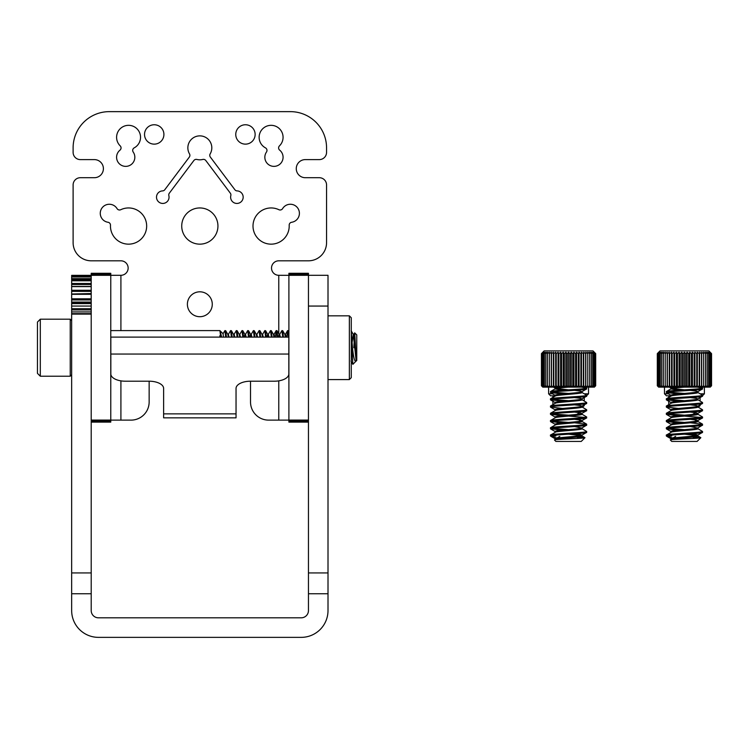 <?xml version="1.0" encoding="UTF-8"?>
<svg xmlns="http://www.w3.org/2000/svg" width="749" height="749" viewBox="0 0 749 749"><rect width="100%" height="100%" fill="white"/><g stroke="black" fill="none" stroke-linecap="round" stroke-linejoin="round"><path stroke-width="1.12" d="M91.209 309.927L71.661 309.927L71.661 303.158L91.209 303.158M91.209 299.956L71.661 299.956L71.661 294.001L91.209 294.001M91.209 291.37L71.661 291.37L71.661 286.446L91.209 286.446M91.209 284.498L71.661 284.498L71.661 280.706L91.209 280.706M91.209 276.653L71.661 276.653L91.209 276.98L71.661 276.98L71.661 278.647L91.209 278.647L91.209 277.008M71.661 275.36L91.209 275.36L71.661 275.36L71.661 275.913L91.209 275.913L91.209 275.36M71.661 283.487L91.209 283.487L91.209 280.8L71.661 280.8M71.661 290.266L91.209 290.266L91.209 286.624L71.661 286.624M71.661 298.804L91.209 298.804L91.209 294.301L71.661 294.301M71.661 308.7L91.209 308.7L91.209 303.607L71.661 303.607M71.661 314.121L71.661 610.566A26.795 26.795 0 0 0 98.456 637.362L301.21 637.362A26.795 26.795 0 0 0 328.006 610.566L328.006 593.751L308.457 593.751L308.457 610.566A7.237 7.237 0 0 1 301.21 617.813L98.456 617.813A7.237 7.237 0 0 1 91.209 610.566L91.209 314.121L71.661 314.121L71.661 311.93L91.209 311.93M71.661 309.927L71.661 311.93M71.661 303.158L71.661 302.053L91.209 302.053M71.661 299.956L71.661 302.053M71.661 294.001L91.209 293.561M71.661 291.37L71.661 293.561M71.661 284.498L71.661 286.446M91.209 279.536L71.661 279.536L71.661 280.706M71.661 279.536L71.661 278.647M71.661 276.653L71.661 275.913M91.209 308.7L91.209 309.356M120.907 330.599L120.907 275.295L91.209 275.323L91.209 313.634L71.661 313.634L91.209 313.634L91.209 314.121M328.006 593.751L328.006 275.295L308.457 275.295L308.457 420.086L288.899 420.086L288.899 275.323L278.768 275.295L278.768 333.698M308.457 593.751L308.457 275.295L288.899 275.323L288.899 273.301L308.457 273.301L308.457 275.323M349.362 315.835L349.362 379.584L351.272 377.665L351.272 317.745L349.362 315.835L328.006 315.835M163.909 134.446A9.69 9.69 0 0 0 154.219 124.755A9.69 9.69 0 0 0 144.529 134.446A9.69 9.69 0 0 0 154.219 144.136A9.69 9.69 0 0 0 163.909 134.446M255.137 134.446A9.69 9.69 0 0 0 245.447 124.755A9.69 9.69 0 0 0 235.757 134.446A9.69 9.69 0 0 0 245.447 144.136A9.69 9.69 0 0 0 255.137 134.446M279.489 145.84A2.893 2.893 0 0 0 279.695 150.165A9.119 9.119 0 0 1 273.956 166.372A9.119 9.119 0 0 1 266.466 152.056A2.893 2.893 0 0 0 265.446 147.853A11.975 11.975 0 0 1 271.11 125.326A11.975 11.975 0 0 1 279.489 145.84M230.907 194.909A2.893 2.893 0 0 0 230.327 193.167L205.797 160.52A2.893 2.893 0 0 0 202.764 159.453A11.975 11.975 0 0 1 196.903 159.453A2.893 2.893 0 0 0 193.869 160.52L169.34 193.167A2.893 2.893 0 0 0 168.853 195.62A6.273 6.273 0 0 1 162.767 203.438A6.273 6.273 0 0 1 156.504 197.165A6.273 6.273 0 0 1 162.561 190.901A2.893 2.893 0 0 0 164.78 189.74L189.319 157.093A2.893 2.893 0 0 0 189.497 153.891A11.975 11.975 0 0 1 199.833 135.869A11.975 11.975 0 0 1 210.169 153.891A2.893 2.893 0 0 0 210.357 157.093L234.886 189.74A2.893 2.893 0 0 0 237.105 190.901A6.273 6.273 0 0 1 243.172 197.165A6.273 6.273 0 0 1 236.899 203.438A6.273 6.273 0 0 1 230.814 195.62A2.893 2.893 0 0 0 230.907 194.909M134.221 147.853A2.893 2.893 0 0 0 133.21 152.056A9.119 9.119 0 0 1 125.71 166.372A9.119 9.119 0 0 1 119.971 150.165A2.893 2.893 0 0 0 120.177 145.84A11.975 11.975 0 0 1 128.556 125.326A11.975 11.975 0 0 1 134.221 147.853M278.768 275.295A7.237 7.237 0 0 1 271.522 268.048A7.237 7.237 0 0 1 278.768 260.811L308.457 260.811A18.107 18.107 0 0 0 326.555 242.704L326.555 184.947A7.237 7.237 0 0 0 319.317 177.71L305.32 177.71A9.054 9.054 0 0 1 296.267 168.656A9.054 9.054 0 0 1 305.32 159.603L319.317 159.603A7.237 7.237 0 0 0 326.555 152.365L326.555 147.843A36.205 36.205 0 0 0 290.35 111.638L109.317 111.638A36.205 36.205 0 0 0 73.112 147.843L73.112 152.365A7.237 7.237 0 0 0 80.349 159.603L94.346 159.603A9.054 9.054 0 0 1 103.399 168.656A9.054 9.054 0 0 1 94.346 177.71L80.349 177.71A7.237 7.237 0 0 0 73.112 184.947L73.112 242.704A18.107 18.107 0 0 0 91.209 260.811L120.907 260.811A7.237 7.237 0 0 1 128.145 268.048A7.237 7.237 0 0 1 120.907 275.295M291.67 222.266A9.054 9.054 0 0 0 292.793 204.589A9.054 9.054 0 0 0 282.616 208.606A2.893 2.893 0 0 1 278.9 209.711A18.107 18.107 0 0 0 253.003 226.048A18.107 18.107 0 0 0 271.11 244.155A18.107 18.107 0 0 0 289.189 225.252A2.893 2.893 0 0 1 291.67 222.266M217.94 226.048A18.107 18.107 0 0 0 199.833 207.95A18.107 18.107 0 0 0 181.726 226.048A18.107 18.107 0 0 0 199.833 244.155A18.107 18.107 0 0 0 217.94 226.048M110.478 225.252A18.107 18.107 0 0 0 128.556 244.155A18.107 18.107 0 0 0 146.664 226.048A18.107 18.107 0 0 0 120.767 209.711A2.893 2.893 0 0 1 117.05 208.606A9.054 9.054 0 0 0 101.77 208.306A9.054 9.054 0 0 0 108.006 222.266A2.893 2.893 0 0 1 110.478 225.252M212.276 304.263A12.443 12.443 0 0 0 199.833 291.81A12.443 12.443 0 0 0 187.39 304.263A12.443 12.443 0 0 0 199.833 316.705A12.443 12.443 0 0 0 212.276 304.263M110.768 274.312L110.768 273.301L91.209 273.301L91.209 274.312L110.768 274.312L110.768 422.118L91.209 422.118M308.457 421.097L288.899 421.097L288.899 422.118L308.457 422.118M236.038 413.86L236.038 417.839L163.628 417.839L163.628 413.86L236.038 413.86L236.038 388.441A14.484 7.237 0 0 1 250.522 381.204L274.349 381.204A14.484 7.237 180 0 0 288.833 373.957L288.833 354.043L110.833 354.043L110.833 373.957A14.484 7.237 180 0 0 125.317 381.204L149.145 381.204L149.145 402.016A18.107 18.107 0 0 1 131.038 420.123L120.907 420.123L120.907 380.857M250.522 381.204L250.522 402.016A18.107 18.107 0 0 0 268.629 420.123L288.899 420.123M288.833 354.043L288.833 337.116L110.833 337.116L110.833 354.043M149.145 381.204A14.484 7.237 0 0 1 163.628 388.441L163.628 413.86M288.899 421.097L288.899 420.086M110.768 420.123L120.907 420.123M91.209 275.323L91.209 274.312M353.837 347.705L354.68 332.884L356.758 334.878L356.758 360.541L356.178 360.943C354.811 362.553 353.575 358.144 352.479 347.705L351.272 331.105M354.736 332.865L356.178 358.556L354.614 338.23L353.903 334.307L353.547 335.327M223.464 337.116L223.071 333.764L220 330.693M221.648 337.116L220.019 330.74M351.272 338.866L352.882 364.342L356.14 361.018M220.009 337.116L219.906 335.608L219.906 337.116M220.73 337.116L219.906 330.599L110.768 330.599M223.015 333.792L224.897 330.599L225.711 337.116M226.432 337.116L225.692 330.674L224.897 330.599M229.063 337.116L228.361 334.391L230.598 330.599L231.413 337.116M232.134 337.116L231.394 330.674L230.598 330.599M234.062 334.391L236.3 330.599L237.115 337.116M237.836 337.116L237.096 330.674L236.3 330.599M240.466 337.116L239.764 334.391L242.002 330.599L242.816 337.116M243.537 337.116L242.798 330.674L242.002 330.599M246.168 337.116L245.466 334.391L247.704 330.599L248.518 337.116M249.239 337.116L248.499 330.674L247.704 330.599M251.168 334.391L253.405 330.599L254.229 337.116M254.941 337.116L254.201 330.674L253.405 330.599M257.572 337.116L256.87 334.391L259.107 330.599L259.931 337.116M260.643 337.116L259.903 330.674L259.107 330.599M263.274 337.116L262.571 334.391L264.809 330.599L265.633 337.116M266.344 337.116L265.605 330.674L264.809 330.599M268.975 337.116L268.273 334.391L270.511 330.599L271.335 337.116M272.046 337.116L271.307 330.674L270.511 330.599M275.398 337.116L276.212 330.599L277.036 337.116M277.748 337.116L277.008 330.674L276.212 330.599M280.379 337.116L279.677 334.391L281.914 330.599L282.738 337.116M283.45 337.116L282.71 330.674L281.914 330.599M286.801 337.116L287.616 330.599L288.44 337.116M288.833 343.632L288.899 344.961M288.899 333.829L288.412 330.674L287.616 330.599M40.306 376.213L37.45 373.367L37.45 322.051L40.306 319.196L40.306 376.213L70.237 376.213L70.237 319.196L71.661 320.619M219.906 335.608L219.972 337.116M286.081 337.116L285.481 334.307L285.126 335.327M279.677 334.391L279.424 335.327M274.677 337.116L274.078 334.307L273.722 335.327M268.273 334.391L268.02 335.327M262.571 334.391L262.319 335.327M256.87 334.391L256.617 335.327M251.87 337.116L251.271 334.307L250.559 334.307L249.96 337.116M245.466 334.391L244.97 337.116M239.764 334.391L239.511 335.327M234.765 337.116L234.165 334.307L233.454 334.307M356.178 358.556L356.178 360.943M356.178 361.112L353.294 334.391L352.17 341.965M288.899 349.858L288.833 350.897M285.369 337.116L284.873 334.391L282.71 330.674M279.667 337.116L279.171 334.391L277.008 330.674M279.78 334.307L279.068 334.307L278.469 337.116M273.965 337.116L273.469 334.391L271.307 330.674M268.264 337.116L267.665 334.307L267.065 337.116M262.562 337.116L261.963 334.307L262.674 334.307M256.86 337.116L256.261 334.307L256.973 334.307M251.158 337.116L250.662 334.391L248.499 330.674M245.457 337.116L244.96 334.391L242.798 330.674M245.569 334.307L244.857 334.307L244.258 337.116M239.755 337.116L239.259 334.391L237.096 330.674M234.053 337.116L233.557 334.391L231.394 330.674M228.351 337.116L227.855 334.391L225.692 330.674M352.479 347.705L352.479 359.801M542.772 352.273L544.13 350.916L593.011 350.916L595.689 353.631L594.229 352.273L595.389 353.631L593.807 352.273L594.8 353.631L593.105 352.273L593.92 353.631L592.141 352.273L592.768 353.631L590.914 352.273L591.345 353.631L589.444 352.273L589.669 353.631L587.74 352.273L587.768 353.631L585.83 352.273L585.662 353.631L583.733 352.273L583.359 353.631L581.467 352.273L580.896 353.631L579.061 352.273L578.303 353.631L576.543 352.273L575.597 353.631L573.931 352.273L572.816 353.631L571.262 352.273L569.989 353.631L568.566 352.273L567.152 353.631L565.87 352.273L564.325 353.631L563.211 352.273L561.544 353.631L560.598 352.273L558.838 353.631L558.08 352.273L556.245 353.631L555.674 352.273L553.783 353.631L553.408 352.273L551.479 353.631L551.311 352.273L549.373 353.631L549.401 352.273L547.463 353.631L547.697 352.273L545.796 353.631L546.227 352.273L544.373 353.631L545 352.273L543.222 353.631L544.036 352.273L542.342 353.631L543.334 352.273L541.752 353.631L542.913 352.273L541.452 353.631L542.772 352.273L541.452 353.631L541.452 385.763L542.772 387.121M555.224 439.738L554.485 440.019C553.099 439.186 585.531 438.437 584.95 437.725L577.413 436.967M555.168 439.626C554.335 438.408 582.806 437.21 581.973 436.002L581.973 435.094L580.175 434.495L574.53 433.811M555.168 439.532L555.168 438.717C554.335 437.51 582.806 436.302 581.973 435.094L586.673 432.379C587.806 433.587 549.335 434.794 550.468 436.002L557.125 438.09M555.168 432.379L555.168 431.471C554.335 430.263 582.806 429.065 581.973 427.857L581.973 428.756C582.806 429.963 554.335 431.171 555.168 432.379L550.468 435.094C549.335 433.886 587.806 432.688 586.673 431.471L586.673 432.379M555.327 424.955L550.581 427.716L550.468 428.756C549.335 427.548 587.806 426.35 586.673 425.142L581.814 428.035L574.53 426.574M555.168 425.142C554.335 423.934 582.806 422.726 581.973 421.518L581.973 420.61L580.175 420.011L574.53 419.328M555.168 425.048L555.168 424.234C554.335 423.026 582.806 421.818 581.973 420.61L586.673 417.895C587.806 419.103 549.335 420.311 550.468 421.518L550.581 420.479L555.327 417.717M555.168 417.895C554.335 416.687 582.806 415.489 581.973 414.272L581.973 413.373L580.175 412.765L574.53 412.09M555.168 417.802L555.168 416.996C554.335 415.779 582.806 414.581 581.973 413.373L586.673 410.658C587.806 411.866 549.335 413.064 550.468 414.272L550.581 413.233L555.327 410.471M555.168 410.658C554.335 409.45 582.806 408.242 581.973 407.035L581.973 406.127L580.175 405.527L574.53 404.844M555.168 410.564L555.168 409.75C554.335 408.542 582.806 407.334 581.973 406.127L586.673 403.411C587.806 404.619 549.335 405.827 550.468 407.035L550.581 405.995L555.327 403.234M555.168 403.411C554.335 402.204 582.806 401.005 581.973 399.797L581.973 398.889L580.175 398.281L574.53 397.607M555.168 403.318L555.168 402.513C554.335 401.295 582.806 400.097 581.973 398.889L586.673 396.174C587.806 397.382 549.335 398.58 550.468 399.797L550.581 398.749L555.327 395.987M555.168 396.174C554.335 394.966 582.806 393.759 581.973 392.551L581.973 391.643L580.175 391.044L574.53 390.36M555.168 396.081L555.168 395.266C554.335 394.058 582.806 392.86 581.973 391.643L586.673 388.928C587.806 390.145 549.335 391.343 550.468 392.551L550.581 391.512L555.327 388.75M580.99 435.543L568.566 434.186M562.611 390.21L555.168 388.928C555.964 388.328 560.43 387.72 568.566 387.121L569.989 385.763L571.262 387.121L565.87 387.121L567.152 385.763L568.566 387.121L568.566 352.273M555.168 388.843L555.168 388.029L559.185 387.121M568.566 389.836L556.151 388.478M584.95 437.725L581.243 441.433L555.898 441.433L554.485 440.019M550.468 435.094L550.468 436.002L555.889 436.002L551.788 435.543M550.468 391.643C549.335 390.435 587.806 389.237 586.673 388.029L586.673 388.928M550.468 398.889C549.335 397.682 587.806 396.474 586.673 395.266L586.673 396.174M550.468 406.127C549.335 404.919 587.806 403.72 586.673 402.513L586.673 403.411M550.468 413.373C549.335 412.165 587.806 410.958 586.673 409.75L586.673 410.658M550.468 420.61C549.335 419.403 587.806 418.204 586.673 416.996L586.673 417.895M550.468 427.857C549.335 426.649 587.806 425.441 586.673 424.234L586.673 425.142M581.252 387.121L586.673 388.029L585.231 387.121M586.673 395.266L581.814 392.364M568.566 393.459L551.788 392.102M562.611 393.983L550.468 392.551M586.673 402.513L581.814 399.61M568.566 400.696L551.788 399.339M562.611 401.23L550.468 399.797M586.673 409.75L581.814 406.847M562.611 408.467L550.468 407.035M586.673 416.996L581.814 414.094M568.566 415.18L551.788 413.822M585.353 417.446L568.566 416.088M562.611 415.714L550.468 414.272M586.673 424.234L574.53 422.801M568.566 422.427L551.788 421.069M562.611 422.951L550.468 421.518M586.673 431.471L581.814 428.578M568.566 429.664L551.788 428.306M562.611 430.188L550.468 428.756M571.262 387.121L572.816 385.763L573.931 387.121L571.262 387.121L571.262 352.273M573.931 387.121L575.597 385.763L576.543 387.121L573.931 387.121L573.931 352.273M576.543 387.121L578.303 385.763L579.061 387.121L576.543 387.121L576.543 352.273M579.061 387.121L580.896 385.763L581.467 387.121L579.061 387.121L579.061 352.273M581.467 387.121L583.359 385.763L583.733 387.121L581.467 387.121L581.467 352.273M583.733 387.121L585.662 385.763L585.83 387.121L583.733 387.121L583.733 352.273M585.83 387.121L587.768 385.763L587.74 387.121L585.83 387.121L585.83 352.273M587.74 387.121L589.669 385.763L589.444 387.121L587.74 387.121M589.444 387.121L591.345 385.763L590.914 387.121L589.444 387.121M590.914 387.121L592.768 385.763L592.141 387.121L590.914 387.121M592.141 387.121L593.92 385.763L593.105 387.121L592.141 387.121M593.105 387.121L594.8 385.763L593.105 387.121M593.807 387.121L595.389 385.763L593.807 387.121M594.229 387.121L595.689 385.763L594.229 387.121M594.369 387.121L595.689 385.763L595.689 353.631L594.369 352.273M542.913 387.121L541.752 385.763L542.913 387.121M543.334 387.121L542.342 385.763L544.036 387.121L543.334 387.121M544.036 387.121L543.222 385.763L545 387.121L544.036 387.121M545 387.121L544.373 385.763L546.227 387.121L545 387.121M546.227 387.121L545.796 385.763L547.697 387.121L546.227 387.121M547.697 387.121L547.463 385.763L549.401 387.121L547.697 387.121M549.401 387.121L549.373 385.763L551.311 387.121L549.401 387.121M551.311 387.121L551.479 385.763L553.408 387.121L551.311 387.121L551.311 352.273M553.408 387.121L553.783 385.763L555.674 387.121L553.408 387.121L553.408 352.273M555.674 387.121L556.245 385.763L558.08 387.121L555.674 387.121L555.674 352.273M558.08 387.121L558.838 385.763L560.598 387.121L558.08 387.121L558.08 352.273M560.598 387.121L561.544 385.763L563.211 387.121L560.598 387.121L560.598 352.273M565.87 387.121L563.211 387.121L564.325 385.763L565.87 387.121L565.87 352.273M569.989 353.631L569.989 385.763M567.152 385.763L567.152 353.631M564.325 353.631L564.325 385.763M572.816 353.631L572.816 385.763M575.597 353.631L575.597 385.763M578.303 353.631L578.303 385.763M580.896 353.631L580.896 385.763M583.359 353.631L583.359 385.763M585.662 353.631L585.662 385.763M587.768 353.631L587.768 385.763M589.669 353.631L589.669 385.763M591.345 353.631L591.345 385.763M592.768 353.631L592.768 385.763M593.92 353.631L593.92 385.763M594.8 353.631L594.8 385.763M595.389 353.631L595.389 385.763M541.752 353.631L541.752 385.763M542.342 353.631L542.342 385.763M543.222 353.631L543.222 385.763M544.373 353.631L544.373 385.763M545.796 353.631L545.796 385.763M547.463 353.631L547.463 385.763M549.373 353.631L549.373 385.763M551.479 353.631L551.479 385.763M553.783 353.631L553.783 385.763M556.245 353.631L556.245 385.763M558.838 353.631L558.838 385.763M561.544 353.631L561.544 385.763M563.211 352.273L563.211 387.121M658.633 352.273L659.991 350.916L708.872 350.916L711.55 353.631L710.089 352.273L711.25 353.631L709.668 352.273L710.661 353.631L708.966 352.273L709.78 353.631L708.002 352.273L708.629 353.631L706.775 352.273L707.206 353.631L705.305 352.273L705.539 353.631L703.601 352.273L703.629 353.631L701.691 352.273L701.523 353.631L699.594 352.273L699.22 353.631L697.328 352.273L696.757 353.631L694.922 352.273L694.164 353.631L692.404 352.273L691.458 353.631L689.792 352.273L688.677 353.631L687.133 352.273L685.85 353.631L684.436 352.273L683.013 353.631L681.74 352.273L680.186 353.631L679.071 352.273L677.405 353.631L676.459 352.273L674.699 353.631L673.941 352.273L672.106 353.631L671.535 352.273L669.643 353.631L669.269 352.273L667.34 353.631L667.172 352.273L665.234 353.631L665.262 352.273L663.333 353.631L663.558 352.273L661.657 353.631L662.088 352.273L660.234 353.631L660.861 352.273L659.083 353.631L659.897 352.273L658.202 353.631L659.195 352.273L657.613 353.631L658.774 352.273L657.313 353.631L658.633 352.273L657.313 353.631L657.313 385.763L658.633 387.121M671.085 439.738L670.346 440.019C668.96 439.186 701.401 438.437 700.811 437.725L693.274 436.967M671.029 439.626C670.196 438.408 698.667 437.21 697.834 436.002L697.834 435.094L696.036 434.495L690.391 433.811M671.029 439.532L671.029 438.717C670.196 437.51 698.667 436.302 697.834 435.094L702.534 432.379C703.667 433.587 665.196 434.794 666.329 436.002L672.986 438.09M671.029 432.379L671.029 431.471C670.196 430.263 698.667 429.065 697.834 427.857L697.834 428.756C698.667 429.963 670.196 431.171 671.029 432.379L666.329 435.094C665.196 433.886 703.667 432.688 702.534 431.471L702.534 432.379M671.188 424.955L666.451 427.716L666.329 428.756C665.196 427.548 703.667 426.35 702.534 425.142L697.675 428.035L690.391 426.574M671.029 425.142C670.196 423.934 698.667 422.726 697.834 421.518L697.834 420.61L696.036 420.011L690.391 419.328M671.029 425.048L671.029 424.234C670.196 423.026 698.667 421.818 697.834 420.61L702.534 417.895C703.667 419.103 665.196 420.311 666.329 421.518L666.451 420.479L671.188 417.717M671.029 417.895C670.196 416.687 698.667 415.489 697.834 414.272L697.834 413.373L696.036 412.765L690.391 412.09M671.029 417.802L671.029 416.996C670.196 415.779 698.667 414.581 697.834 413.373L702.534 410.658C703.667 411.866 665.196 413.064 666.329 414.272L666.451 413.233L671.188 410.471M671.029 410.658C670.196 409.45 698.667 408.242 697.834 407.035L697.834 406.127L696.036 405.527L690.391 404.844M671.029 410.564L671.029 409.75C670.196 408.542 698.667 407.334 697.834 406.127L702.534 403.411C703.667 404.619 665.196 405.827 666.329 407.035L666.451 405.995L671.188 403.234M671.029 403.411C670.196 402.204 698.667 401.005 697.834 399.797L697.834 398.889L696.036 398.281L690.391 397.607M671.029 403.318L671.029 402.513C670.196 401.295 698.667 400.097 697.834 398.889L702.534 396.174C703.667 397.382 665.196 398.58 666.329 399.797L666.451 398.749L671.188 395.987M671.029 396.174C670.196 394.966 698.667 393.759 697.834 392.551L697.834 391.643L696.036 391.044L690.391 390.36M671.029 396.081L671.029 395.266C670.196 394.058 698.667 392.86 697.834 391.643L702.534 388.928C703.667 390.145 665.196 391.343 666.329 392.551L666.451 391.512L671.188 388.75M696.851 435.543L684.436 434.186M678.472 390.21L671.029 388.928C671.825 388.328 676.291 387.72 684.436 387.121L685.85 385.763L687.133 387.121L681.74 387.121L683.013 385.763L684.436 387.121L684.436 352.273M671.029 388.843L671.029 388.029L675.046 387.121M684.436 389.836L672.012 388.478M700.811 437.725L697.104 441.433L671.759 441.433L670.346 440.019M666.329 435.094L666.329 436.002L671.75 436.002L667.649 435.543M666.329 391.643C665.196 390.435 703.667 389.237 702.534 388.029L702.534 388.928M666.329 398.889C665.196 397.682 703.667 396.474 702.534 395.266L702.534 396.174M666.329 406.127C665.196 404.919 703.667 403.72 702.534 402.513L702.534 403.411M666.329 413.373C665.196 412.165 703.667 410.958 702.534 409.75L702.534 410.658M666.329 420.61C665.196 419.403 703.667 418.204 702.534 416.996L702.534 417.895M666.329 427.857C665.196 426.649 703.667 425.441 702.534 424.234L702.534 425.142M697.113 387.121L702.534 388.029L701.101 387.121M702.534 395.266L697.675 392.364M684.436 393.459L667.649 392.102M678.472 393.983L666.329 392.551M702.534 402.513L697.675 399.61M684.436 400.696L667.649 399.339M678.472 401.23L666.329 399.797M702.534 409.75L697.675 406.847M678.472 408.467L666.329 407.035M702.534 416.996L697.675 414.094M684.436 415.18L667.649 413.822M701.214 417.446L684.436 416.088M678.472 415.714L666.329 414.272M702.534 424.234L690.391 422.801M684.436 422.427L667.649 421.069M678.472 422.951L666.329 421.518M702.534 431.471L697.675 428.578M684.436 429.664L667.649 428.306M678.472 430.188L666.329 428.756M687.133 387.121L688.677 385.763L689.792 387.121L687.133 387.121L687.133 352.273M689.792 387.121L691.458 385.763L692.404 387.121L689.792 387.121L689.792 352.273M692.404 387.121L694.164 385.763L694.922 387.121L692.404 387.121L692.404 352.273M694.922 387.121L696.757 385.763L697.328 387.121L694.922 387.121L694.922 352.273M697.328 387.121L699.22 385.763L699.594 387.121L697.328 387.121L697.328 352.273M699.594 387.121L701.523 385.763L701.691 387.121L699.594 387.121L699.594 352.273M701.691 387.121L703.629 385.763L703.601 387.121L701.691 387.121L701.691 352.273M703.601 387.121L705.539 385.763L705.305 387.121L703.601 387.121M705.305 387.121L707.206 385.763L706.775 387.121L705.305 387.121M706.775 387.121L708.629 385.763L708.002 387.121L706.775 387.121M708.002 387.121L709.78 385.763L708.966 387.121L708.002 387.121M708.966 387.121L710.661 385.763L708.966 387.121M709.668 387.121L711.25 385.763L709.668 387.121M710.089 387.121L711.55 385.763L710.089 387.121M710.23 387.121L711.55 385.763L711.55 353.631L710.23 352.273M658.774 387.121L657.613 385.763L658.774 387.121M659.195 387.121L658.202 385.763L659.897 387.121L659.195 387.121M659.897 387.121L659.083 385.763L660.861 387.121L659.897 387.121M660.861 387.121L660.234 385.763L662.088 387.121L660.861 387.121M662.088 387.121L661.657 385.763L663.558 387.121L662.088 387.121M663.558 387.121L663.333 385.763L665.262 387.121L663.558 387.121M665.262 387.121L665.234 385.763L667.172 387.121L665.262 387.121M667.172 387.121L667.34 385.763L669.269 387.121L667.172 387.121L667.172 352.273M669.269 387.121L669.643 385.763L671.535 387.121L669.269 387.121L669.269 352.273M671.535 387.121L672.106 385.763L673.941 387.121L671.535 387.121L671.535 352.273M673.941 387.121L674.699 385.763L676.459 387.121L673.941 387.121L673.941 352.273M676.459 387.121L677.405 385.763L679.071 387.121L676.459 387.121L676.459 352.273M681.74 387.121L679.071 387.121L680.186 385.763L681.74 387.121L681.74 352.273M685.85 353.631L685.85 385.763M683.013 385.763L683.013 353.631M680.186 353.631L680.186 385.763M688.677 353.631L688.677 385.763M691.458 353.631L691.458 385.763M694.164 353.631L694.164 385.763M696.757 353.631L696.757 385.763M699.22 353.631L699.22 385.763M701.523 353.631L701.523 385.763M703.629 353.631L703.629 385.763M705.539 353.631L705.539 385.763M707.206 353.631L707.206 385.763M708.629 353.631L708.629 385.763M709.78 353.631L709.78 385.763M710.661 353.631L710.661 385.763M711.25 353.631L711.25 385.763M657.613 353.631L657.613 385.763M658.202 353.631L658.202 385.763M659.083 353.631L659.083 385.763M660.234 353.631L660.234 385.763M661.657 353.631L661.657 385.763M663.333 353.631L663.333 385.763M665.234 353.631L665.234 385.763M667.34 353.631L667.34 385.763M669.643 353.631L669.643 385.763M672.106 353.631L672.106 385.763M674.699 353.631L674.699 385.763M677.405 353.631L677.405 385.763M679.071 352.273L679.071 387.121M555.168 395.818L550.609 395.818L548.614 393.824L552.528 393.824M586.673 395.678L588.527 393.824L584.304 393.824M548.614 387.121L548.614 393.824M588.527 387.121L588.527 393.824M566.45 400.874L560.402 400.275M557.162 438.081L567.293 437.004M557.162 414.384L558.707 415.423M577.31 414.075L579.913 412.559L579.539 411.707M558.688 423.391L557.162 422.473L557.63 421.668M579.464 420.807L579.969 419.974M557.649 430.769L557.162 429.954L558.754 428.999M578.378 427.005L579.969 428.128M564.718 415.274L557.228 414.553M671.029 395.818L666.47 395.818L664.475 393.824L668.389 393.824M702.534 395.678L704.388 393.824L700.165 393.824M664.475 387.121L664.475 393.824M704.388 387.121L704.388 393.824M682.32 400.874L676.263 400.275M673.033 438.081L683.163 437.004M673.033 414.384L674.568 415.423M693.171 414.075L695.84 412.493L695.4 411.707M674.549 423.391L673.033 422.473L673.501 421.668M695.325 420.807L695.84 419.974M673.51 430.769L673.033 429.954L674.615 428.999M694.239 427.005L695.84 428.128M680.588 415.274L673.089 414.553M582.947 405.649L584.248 405.649L582.441 407.222M552.893 395.818L552.893 397.41M552.893 399.489L552.893 404.647M584.248 396.773L584.248 401.033M584.248 404.02L584.248 405.649M698.808 405.649L700.109 405.649L698.311 407.222M668.754 395.818L668.754 397.41M668.754 399.489L668.754 404.647M700.109 396.773L700.109 401.033M700.109 404.02L700.109 405.649M71.661 306.06L91.209 306.06M71.661 572.929L91.209 572.929M71.661 593.751L91.209 593.751M328.006 306.06L308.457 306.06M328.006 572.929L308.457 572.929M278.768 380.857L278.768 420.123M91.209 420.086L110.768 420.086M288.899 274.312L308.457 274.312M110.768 421.097L91.209 421.097M328.006 379.584L349.362 379.584M40.306 319.196L70.237 319.196M352.882 364.342L350.953 361.018M287.541 330.674L285.378 334.391M276.138 330.674L273.975 334.391M353.8 334.391L354.68 332.884M353.903 334.307L353.191 334.307M285.481 334.307L284.77 334.307M274.078 334.307L273.366 334.307M268.376 334.307L267.665 334.307M239.867 334.307L239.156 334.307M228.464 334.307L227.752 334.307M353.294 334.391L351.131 330.674M288.899 331.517L288.412 330.674M267.767 334.391L265.605 330.674M262.066 334.391L259.903 330.674M256.364 334.391L254.201 330.674M71.661 374.79L70.237 376.213M550.581 428.896L555.327 431.658M550.581 421.659L555.327 424.421M550.581 414.412L555.327 417.174M550.581 407.175L555.327 409.937M550.581 399.929L555.327 402.69M550.581 392.691L555.327 395.453M553.455 387.121L555.327 388.207M555.327 438.895L550.918 436.33M581.814 435.815L584.922 437.622M581.814 421.331L586.551 424.093M666.451 428.896L671.188 431.658M666.451 421.659L671.188 424.421M666.451 414.412L671.188 417.174M666.451 407.175L671.188 409.937M666.451 399.929L671.188 402.69M666.451 392.691L671.188 395.453M669.325 387.121L671.188 388.207M671.188 438.895L666.779 436.33M697.675 435.815L700.783 437.622M697.675 421.331L702.422 424.093M559.831 436.358L557.228 437.875M577.385 434.401L578.743 435.197M559.831 400.434L557.228 401.951M578.968 437.06L577.31 438.025M578.144 433.549L577.31 434.036M675.692 436.358L673.089 437.875M693.246 434.401L694.604 435.197M675.692 400.434L673.089 401.951M694.829 437.06L693.171 438.025M694.005 433.549L693.171 434.036M575.223 433.531L577.086 434.617M691.084 433.531L692.947 434.617"/></g></svg>
